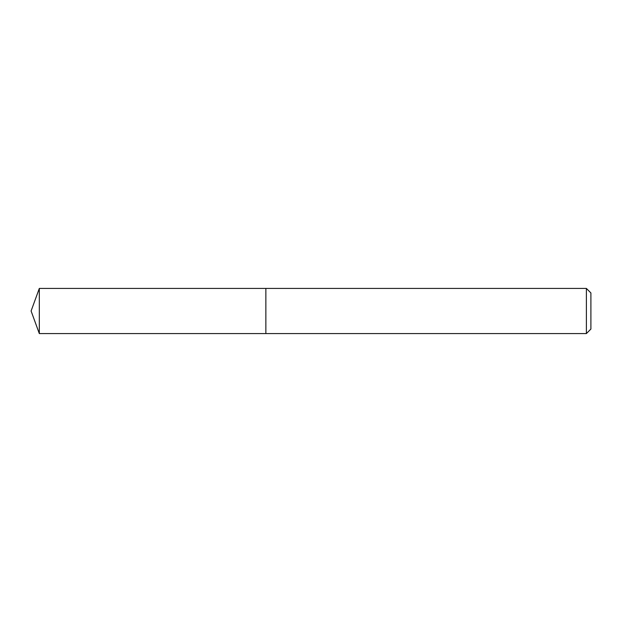 <?xml version="1.0" encoding="UTF-8"?>
<svg xmlns="http://www.w3.org/2000/svg" width="622" height="622" viewBox="0 0 622 622"><rect width="100%" height="100%" fill="white"/><g stroke="black" fill="none" stroke-linecap="round" stroke-linejoin="round"><path stroke-width="0.93" d="M586.383 333.571L586.383 288.429L590.9 292.939L590.9 329.061L586.383 333.571L265.858 333.571L265.858 288.429L39.318 288.429L39.318 333.571L31.1 311L39.318 288.429M586.383 288.429L265.858 288.429L265.858 333.571L39.318 333.571"/></g></svg>
